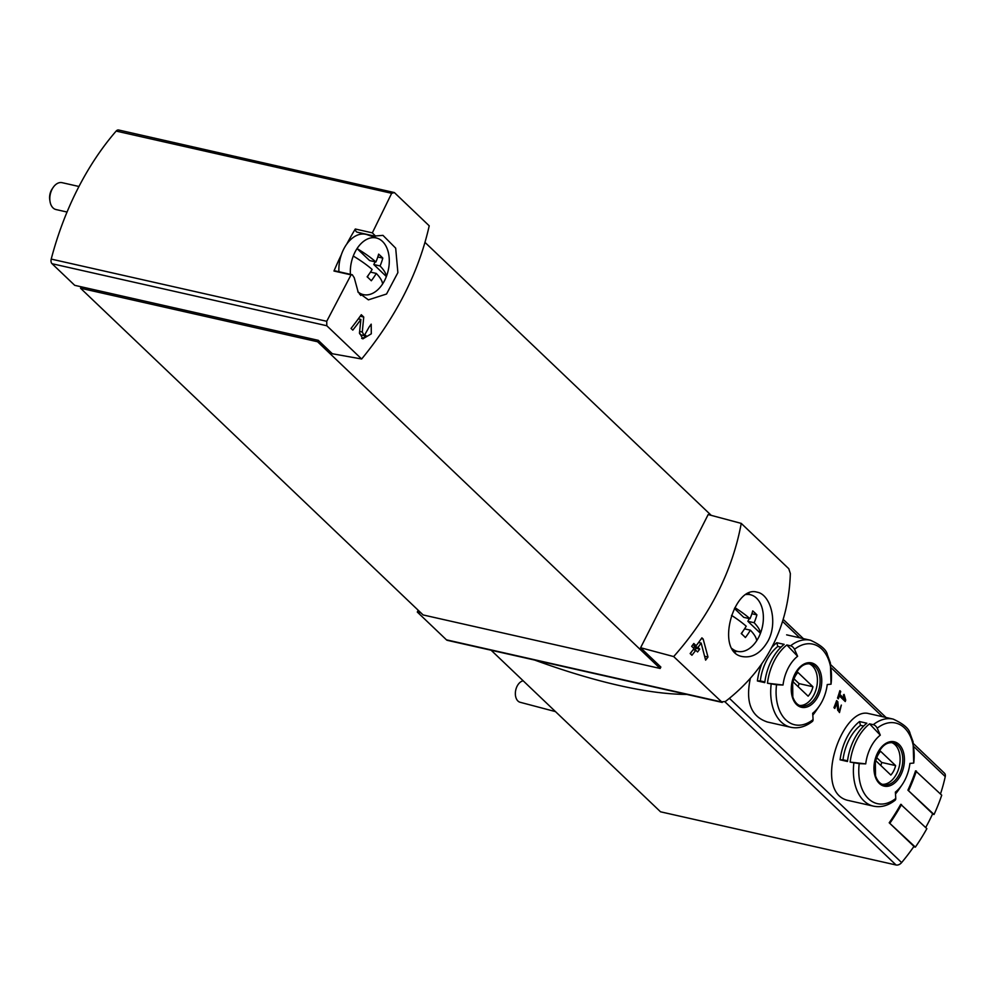 <?xml version="1.0" encoding="UTF-8"?>
<svg xmlns="http://www.w3.org/2000/svg" width="995" height="995" viewBox="0 0 995 995"><rect width="100%" height="100%" fill="white"/><g stroke="black" fill="none" stroke-linecap="round" stroke-linejoin="round"><path stroke-width="1.49" d="M361.658 358.996L326.795 325.751L326.733 321.298L351.036 274.869L352.329 274.807L354.232 277.717L358.262 292.43L368.399 299.856L386.533 294.022L397.876 272.63L395.687 248.165L382.963 235.367L375.413 235.977L372.341 232.867L391.669 193.304L394.368 192.57L429.218 225.815C418.746 272.369 396.221 316.758 361.658 358.996L332.33 353.747L318.276 340.327L74.712 285.329L52.038 263.712A4.403 2.861 102.7 0 1 51.218 259.086A238.004 154.561 102.7 0 1 116.154 131.079A4.403 2.861 102.7 0 1 118.666 130.009L394.368 192.57M374.406 236.026L375.413 235.977M364.257 335.638L362.279 332.044L363.735 317.032L361.297 314.718A238.004 168.677 133.6 0 1 351.036 328.437L352.815 330.116A238.004 168.677 -46.4 0 0 360.887 319.445L359.493 332.74L362.852 338.872L371.297 333.822L371.197 324.159A238.004 168.677 133.6 0 1 369.145 327.007L364.257 335.638L361.309 334.979A4.913 3.196 102.7 0 1 359.456 333.151M768.14 640.805C778.239 622.037 770.404 594.214 757.058 592.174C733.788 584.774 714.472 652.384 742.519 656.588C752.618 658.168 761.163 652.907 768.14 640.805M741.25 523.395L788.761 568.705L790.341 573.506C788.637 626.589 766.996 669.249 725.405 701.5L721.201 701.885L446.444 639.835A4.403 2.861 102.7 0 0 447.389 640.357L722.221 702.42L673.677 656.576C709.796 615.805 732.32 571.416 741.25 523.395L708.179 514.552L640.606 647.733L673.677 656.576M703.179 639.076L707.98 657.023A238.004 168.677 -46.4 0 1 705.617 660.145L701.152 643.068A238.004 168.677 -46.4 0 1 697.955 647.434L699.721 649.126A238.004 168.677 -46.4 0 1 697.582 651.961L695.803 650.27A238.004 168.677 -46.4 0 1 691.923 655.245L690.144 653.553A238.004 168.677 133.6 0 0 694.037 648.578L691.674 646.327A238.004 168.677 133.6 0 0 693.813 643.491L696.177 645.743A238.004 168.677 133.6 0 0 701.898 637.857L703.179 639.076L701.326 638.666M844.519 698.913L839.817 694.423A165.282 117.136 -46.4 0 0 840.713 691.475L839.867 690.667A165.282 117.136 133.6 0 1 837.529 698.03L838.362 698.838A165.282 117.136 -46.4 0 0 839.345 695.903L845.252 701.537A165.282 117.136 -46.4 0 0 845.713 700.057L844.083 694.398L843.399 695.007L844.519 698.913L842.218 698.39L838.561 694.908M750.305 678.553C745.417 701.91 750.976 716.338 766.983 721.86M869.319 713.776C842.18 704.734 811.049 794.893 849.68 800.726M940.474 793.985A165.282 117.136 -46.4 0 0 945.25 776.597A5.51 3.905 -46.4 0 0 944.429 773.165L913.522 743.688M491.132 650.232L660.543 811.808L896.06 864.991A5.51 3.905 -46.4 0 0 901.632 862.578A165.282 117.136 -46.4 0 0 913.957 846.397L889.207 822.79A165.282 117.136 -46.4 0 0 900.724 804.333L926.855 828.661A166.376 117.92 -46.4 0 1 915.363 847.118L913.721 846.757M925.686 827.554A165.282 117.136 -46.4 0 0 932.663 813.773L907.913 790.167A165.282 117.136 -46.4 0 0 915.562 770.839L941.718 795.179A166.376 117.92 -46.4 0 1 934.044 814.495L932.489 814.146M839.73 710.94L838.623 709.186L837.79 701.699L836.621 700.592A165.282 117.136 133.6 0 1 833.947 707.619L834.793 708.428A165.282 117.136 -46.4 0 0 836.907 702.955L837.616 709.597L839.494 712.569L841.335 705.082A165.282 117.136 133.6 0 1 840.812 706.549L839.73 710.94L837.778 710.505M640.606 647.733L660.854 667.048L660.145 668.466L317.554 341.745L318.276 340.327M420.96 612.87L417.303 612.049L446.444 639.835M425.027 242.419L711.238 515.373M81.254 286.809L80.533 288.227L317.554 341.745M418.211 610.258L417.303 612.049M865.725 763.874A165.282 19.116 -173 0 1 859.22 763.625L850.153 762.095L865.725 763.874A33.519 21.766 -77.3 0 1 880.289 735.143A165.282 98.02 -128.3 0 0 877.192 728.203A4.403 2.612 -128.3 0 0 873.287 724.683A44.626 28.979 -77.3 0 1 893.149 719.099C903.535 723.862 909.181 728.701 910.077 733.601L913.087 741.81L913.733 763.053A165.282 19.116 -173 0 1 909.928 763.401A33.519 21.766 -77.3 0 1 904.94 779.956A33.519 21.766 -77.3 0 1 902.117 784.744L898.609 789.881A44.626 28.979 -77.3 0 1 895.5 793.973M850.153 762.095A44.626 28.979 -77.3 0 1 869.555 723.838L880.289 735.143M873.287 724.683L869.555 723.838M859.506 721.562A44.626 28.979 -77.3 0 0 840.091 759.819L847.454 761.486A44.626 28.979 102.7 0 1 866.856 723.228L859.506 721.562L860.488 725.318A40.223 26.119 102.7 0 0 843.001 759.794L847.541 760.814M853.884 762.929A44.626 28.979 -77.3 0 0 873.486 806.149C880.898 807.666 888.1 805.714 895.077 800.279A4.403 2.612 -128.3 0 0 895.761 798.475A165.282 98.02 -128.3 0 0 895.351 792.132A33.519 21.766 -77.3 0 0 902.117 784.744M783.028 685.008A165.282 19.116 -173 0 1 776.535 684.759L767.456 683.229L783.028 685.008A33.519 21.766 -77.3 0 1 797.604 656.277A165.282 98.02 -128.3 0 0 794.495 649.337A4.403 2.612 -128.3 0 0 790.59 645.817A44.626 28.979 -77.3 0 1 810.452 640.233C820.838 644.996 826.484 649.834 827.392 654.735L830.39 662.956L831.036 684.187A165.282 19.116 -173 0 1 827.243 684.548A33.519 21.766 -77.3 0 1 822.243 701.089A33.519 21.766 -77.3 0 1 819.42 705.878L815.912 711.015A44.626 28.979 -77.3 0 1 812.815 715.106M767.456 683.229A44.626 28.979 -77.3 0 1 786.858 644.971L797.604 656.277M790.59 645.817L786.858 644.971M761.747 664.026A44.626 28.979 -77.3 0 0 757.406 680.953L764.757 682.62A44.626 28.979 102.7 0 1 784.159 644.362L776.809 642.708L777.804 646.451A40.223 26.119 102.7 0 0 760.304 680.928L764.844 681.948M771.909 647.322A44.626 28.979 -77.3 0 1 776.809 642.708M771.187 684.075A44.626 28.979 -77.3 0 0 790.789 727.283C798.201 728.8 805.403 726.847 812.393 721.412A4.403 2.612 -128.3 0 0 813.064 719.609A165.282 98.02 -128.3 0 0 812.666 713.278A33.519 21.766 -77.3 0 0 819.42 705.878M555.484 711.612L520.149 702.283A11.02 7.152 -77.3 0 1 517.947 701.027A11.02 7.152 -77.3 0 1 515.883 689.485A11.02 7.152 -77.3 0 1 523.183 680.804M809.097 663.752A21.492 13.955 -77.3 0 1 813.985 694.759A21.492 13.955 -77.3 0 1 799.682 705.467M797.903 672.421A15.696 10.199 102.7 0 0 793.114 681.861L808.127 696.177A15.696 10.199 -77.3 0 0 812.927 686.737L797.903 672.421M891.794 742.618A21.492 13.955 -77.3 0 1 896.682 773.625A21.492 13.955 -77.3 0 1 882.366 784.321M880.6 751.287A15.696 10.199 102.7 0 0 875.811 760.727L890.823 775.043A15.696 10.199 -77.3 0 0 895.612 765.603L880.6 751.287M757.406 680.953L760.304 680.928M777.804 646.451L780.988 647.173M798.102 686.625A15.696 10.199 102.7 0 0 799.022 683.602L794.035 678.839M799.022 683.602L812.927 686.737M840.091 759.819L843.001 759.794M860.488 725.318L863.685 726.039M880.799 765.491A15.696 10.199 102.7 0 0 881.719 762.456L876.732 757.705M881.719 762.456L895.612 765.603M889.207 822.79L915.363 847.118M890.04 822.977A166.376 117.92 -46.4 0 0 901.532 804.52M907.913 790.167L934.044 814.495M908.721 790.353A166.376 117.92 -46.4 0 0 916.395 771.025M80.533 288.227L423.124 614.947L660.145 668.466M351.036 274.869L333.984 271.026A238.004 154.561 102.7 0 1 341.36 254.708M372.341 232.867L355.302 229.012A238.004 154.561 102.7 0 0 346.708 244.173M534.887 660.12A4.963 1.368 -153.1 0 0 535.733 660.456A315.676 87.013 -153.1 0 0 686.028 694.398A4.963 1.368 -153.1 0 0 686.463 694.348M360.625 295.428A33.059 21.467 102.7 0 0 362.528 294.607M375.401 237.581A33.059 21.467 102.7 0 0 373.983 235.964M352.342 274.769L335.215 270.901A4.403 2.861 102.7 0 0 333.984 271.026M355.302 229.012A4.403 2.861 102.7 0 0 357.28 232.196L374.394 236.064M736.623 651.364A33.059 21.467 -77.3 0 1 734.708 652.198M748.489 593.157A33.059 21.467 -77.3 0 1 749.496 594.338M845.713 700.057L843.412 699.535L843.25 698.627M839.817 694.423L838.785 694.199M840.713 691.475L839.693 691.239M839.345 695.903L838.312 695.667M837.79 701.699L836.347 701.375M836.907 702.955L835.85 702.719M696.177 645.743L692.707 644.959M695.803 650.27L693.192 649.673M690.468 653.864L691.475 651.887M699.721 649.126L695.94 648.267L694.162 646.576L694.746 645.419M695.007 650.083L695.94 648.267M697.955 647.434L694.162 646.576M701.152 643.068L698.577 642.496M707.98 657.023L704.622 656.265M699.522 642.708L699.162 641.688M361.695 338.437A8.383 5.448 102.7 0 0 365.936 335.514M363.735 317.032L360.215 316.248M360.887 319.445L358.312 318.873M351.173 328.549L351.583 327.741M382.577 283.998A52.088 14.353 -153.1 0 0 376.284 273.426A52.113 36.927 133.6 0 1 371.297 280.764A50.571 13.942 -153.1 0 0 367.13 276.797A52.113 36.927 -46.4 0 0 372.118 269.446A52.088 14.353 -153.1 0 0 353.262 256.038A29.042 18.868 -77.3 0 1 357.043 248.576A29.042 18.868 -77.3 0 1 377.565 238.34A29.042 18.868 -77.3 0 1 386.371 276.535A29.042 18.868 -77.3 0 1 382.577 283.998A29.042 18.868 -77.3 0 1 364.804 294.856A29.042 18.868 -77.3 0 1 357.877 291.809M350.414 274.334A29.042 18.868 -77.3 0 1 353.262 256.038M375.911 261.983L369.618 260.566L357.043 248.576A52.088 14.353 26.9 0 1 375.911 261.983A52.113 36.927 -46.4 0 0 378.635 254.135A50.571 13.942 26.9 0 1 382.801 258.103A52.113 36.927 133.6 0 1 380.065 265.964A52.088 14.353 26.9 0 1 386.371 276.535L373.784 264.533L375.165 261.822M338.922 271.734A30.298 19.676 -77.3 0 1 367.279 234.733L377.565 238.34M67.051 212.034L56.006 209.547A13.768 8.943 -77.3 0 1 53.046 207.918A13.768 8.943 -77.3 0 1 50.011 201.413A13.768 8.943 -77.3 0 1 53.17 187.433A13.768 8.943 -77.3 0 1 62.076 182.67L78.966 186.488M50.011 201.413L49.75 199.734A10.734 6.965 -77.3 0 1 52.213 188.839L53.17 187.433M368.473 275.018L367.429 277.058M382.801 258.103L377.801 256.971M380.065 265.964L373.784 264.533M376.284 273.426L370.476 272.108M734.895 607.646A52.088 14.353 26.9 0 1 750.006 618.753A52.113 36.927 -46.4 0 0 752.73 610.893A50.571 13.942 26.9 0 1 756.896 614.86A52.113 36.927 133.6 0 1 754.16 622.721A52.088 14.353 26.9 0 1 760.454 633.293A29.042 18.868 -77.3 0 1 756.673 640.755A52.088 14.353 -153.1 0 0 750.379 630.183A52.113 36.927 133.6 0 1 745.392 637.534A50.571 13.942 -153.1 0 0 741.225 633.554A52.113 36.927 -46.4 0 0 746.213 626.216A52.088 14.353 -153.1 0 0 731.512 615.358M756.673 640.755A29.042 18.868 -77.3 0 1 738.899 651.613A29.042 18.868 -77.3 0 1 732.034 648.628M746.076 594.5A29.042 18.868 -77.3 0 1 751.66 595.097A29.042 18.868 -77.3 0 1 760.454 633.293L747.879 621.303L749.26 618.579M742.556 631.775L741.524 633.827M734.447 608.492L743.713 617.335L750.006 618.753M756.896 614.86L751.884 613.728M754.16 622.721L747.879 621.303M750.379 630.183L744.571 628.865M782.642 621.514L799.719 637.807M831.41 668.031L882.416 716.674M914.106 746.884L945.25 776.597M729.434 698.366L901.632 862.578M326.795 325.751L52.038 263.712M900.811 775.018A22.736 14.763 -77.3 0 1 874.841 775.304A22.736 14.763 -77.3 0 1 891.968 741.536A22.736 14.763 -77.3 0 1 900.811 775.018M877.192 728.203A41.317 26.828 -77.3 0 1 913.733 763.053M895.761 798.475A41.317 26.828 -77.3 0 1 859.22 763.625M818.126 696.164A22.736 14.763 -77.3 0 1 792.144 696.438A22.736 14.763 -77.3 0 1 809.271 662.67A22.736 14.763 -77.3 0 1 818.126 696.164M794.495 649.337A41.317 26.828 -77.3 0 1 831.036 684.187M813.064 719.609A41.317 26.828 -77.3 0 1 776.535 684.759M724.957 701.811L896.06 864.991M816.671 695.368A21.492 13.955 -77.3 0 1 800.975 705.865C797.43 705.157 794.707 702.184 792.804 696.96L792.642 681.214C797.057 668.553 803.002 662.807 810.44 663.951A21.492 13.955 -77.3 0 1 816.671 695.368M899.368 774.234A21.492 13.955 -77.3 0 1 883.659 784.732C880.127 784.023 877.403 781.05 875.5 775.814L875.326 760.08C879.754 747.419 885.687 741.673 893.124 742.817A21.492 13.955 -77.3 0 1 899.368 774.234M391.669 193.304L116.154 131.079M326.733 321.298L51.218 259.086M838.623 709.186L837.554 708.95M362.279 332.044L359.643 331.447M893.149 719.099L869.332 713.713M873.486 806.149L849.668 800.776M810.452 640.233L786.635 634.847M790.789 727.283L766.971 721.91M783.276 619.462L803.363 638.628M830.837 664.822L886.06 717.494M364.804 294.856L359.605 294.296M751.66 595.097L747.506 593.642M738.899 651.613L733.701 651.053"/></g></svg>
